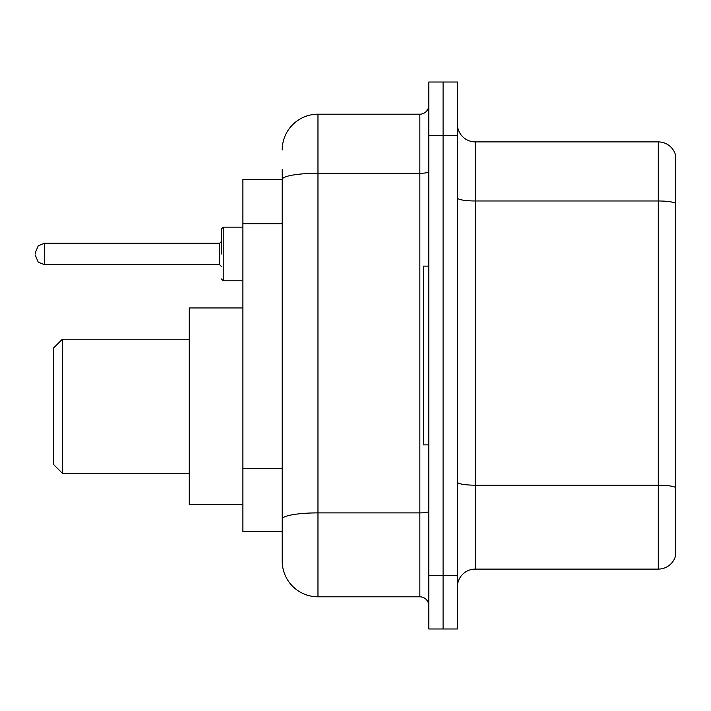 <?xml version="1.0" encoding="UTF-8"?>
<svg xmlns="http://www.w3.org/2000/svg" width="711" height="711" viewBox="0 0 711 711"><rect width="100%" height="100%" fill="white"/><g stroke="black" fill="none" stroke-linecap="round" stroke-linejoin="round"><path stroke-width="1.07" d="M282.214 179.439L242.895 179.439L242.895 531.561L282.214 531.561L282.214 561.05L282.214 169.609M428.786 575.35L428.786 628.977L443.086 628.977L443.086 575.35L443.086 628.977L457.386 628.977L457.386 575.35L443.086 575.35L443.086 135.65L443.086 575.35L428.786 575.35L428.786 135.65L443.086 135.65L443.086 82.023L443.086 135.65L457.386 135.65L457.386 575.35M457.386 135.65L457.386 82.023L428.786 82.023L428.786 135.65M282.214 149.95A35.746 35.746 0 0 1 317.968 114.195L317.968 596.805L419.846 596.805L419.846 114.195A8.941 8.941 0 0 0 428.786 105.264M317.968 114.195L419.846 114.195M282.214 213.922L282.214 179.483A35.746 6.203 180 0 1 317.968 173.28L419.846 173.28A8.941 1.555 0 0 0 428.786 171.724M282.214 525.305L282.214 478.459M428.786 605.736A8.941 8.941 0 0 0 419.846 596.805M317.968 596.805A35.746 35.746 0 0 1 282.214 561.05M675.45 487.666L675.45 556.224A17.873 17.873 0 0 1 658.288 569.102L475.259 569.102A17.873 17.873 0 0 0 457.386 586.975M675.45 154.776A17.873 17.873 0 0 0 658.288 141.898A17.873 17.873 0 0 1 675.45 154.776L675.45 556.224M675.45 203.222A17.873 3.102 180 0 0 658.288 200.982L658.288 141.898L475.259 141.898A17.873 17.873 0 0 1 457.386 124.025A17.873 17.873 0 0 0 475.259 141.898L475.259 569.102M62.364 473.295L62.364 339.236L53.423 348.168L53.423 464.354L62.364 473.295L189.268 473.295M242.895 307.952L189.268 307.952L189.268 504.57L242.895 504.57M428.786 266.127L423.418 266.127L423.418 444.873L428.786 444.873M221.441 253.978L221.441 228.951L221.441 253.978M35.55 253.978L35.55 252.183L35.55 253.978M282.214 223.752L242.895 223.752M282.214 468.629L242.895 468.629M428.786 511.342A8.941 1.555 0 0 1 419.846 512.889L317.968 512.889A35.746 6.203 180 0 0 282.214 519.101M675.45 487.417A17.873 3.102 180 0 0 658.288 485.186L658.288 200.982L475.259 200.982A17.873 3.102 0 0 1 457.386 197.88M658.288 569.102L658.288 485.186L475.259 485.186A17.873 3.102 0 0 1 457.386 482.085M242.895 227.165L223.227 227.165L223.227 280.783L221.441 278.996M219.655 243.251L44.491 243.251L44.491 264.696L219.655 264.696L219.655 243.251L221.441 241.464M62.364 339.236L189.268 339.236M44.491 264.696L38.216 262.128L35.55 255.764M223.227 280.783L242.895 280.783M44.491 243.251L38.216 245.819L35.55 252.183M219.655 264.696L221.441 266.483M223.227 227.165L221.441 228.951"/></g></svg>

